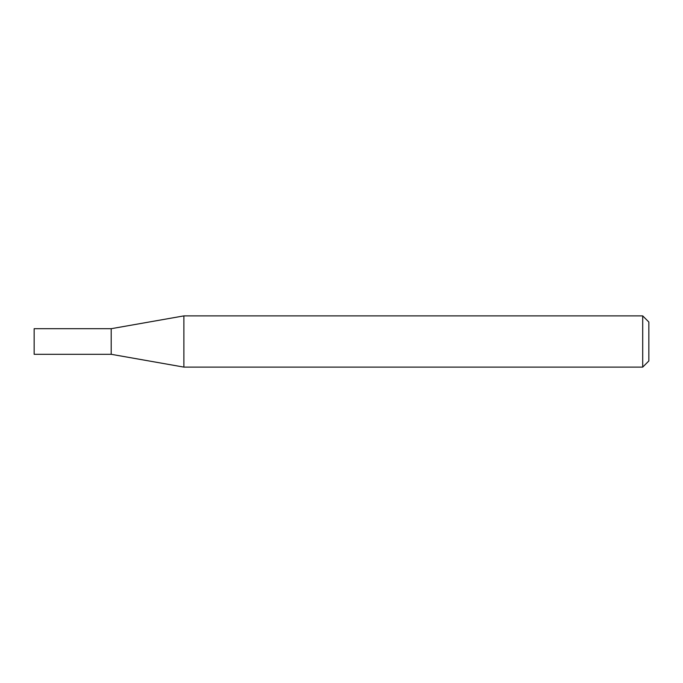 <?xml version="1.0" encoding="UTF-8"?>
<svg xmlns="http://www.w3.org/2000/svg" width="683" height="683" viewBox="0 0 683 683"><rect width="100%" height="100%" fill="white"/><g stroke="black" fill="none" stroke-linecap="round" stroke-linejoin="round"><path stroke-width="1.02" d="M111.192 354.298L111.192 328.702L183.889 315.887L183.889 367.113L111.192 354.298L34.15 354.298L34.15 328.702L111.192 328.702M642.703 315.887L648.85 322.034L648.85 360.966L642.703 367.113L642.703 315.887L183.889 315.887M642.703 367.113L183.889 367.113"/></g></svg>
